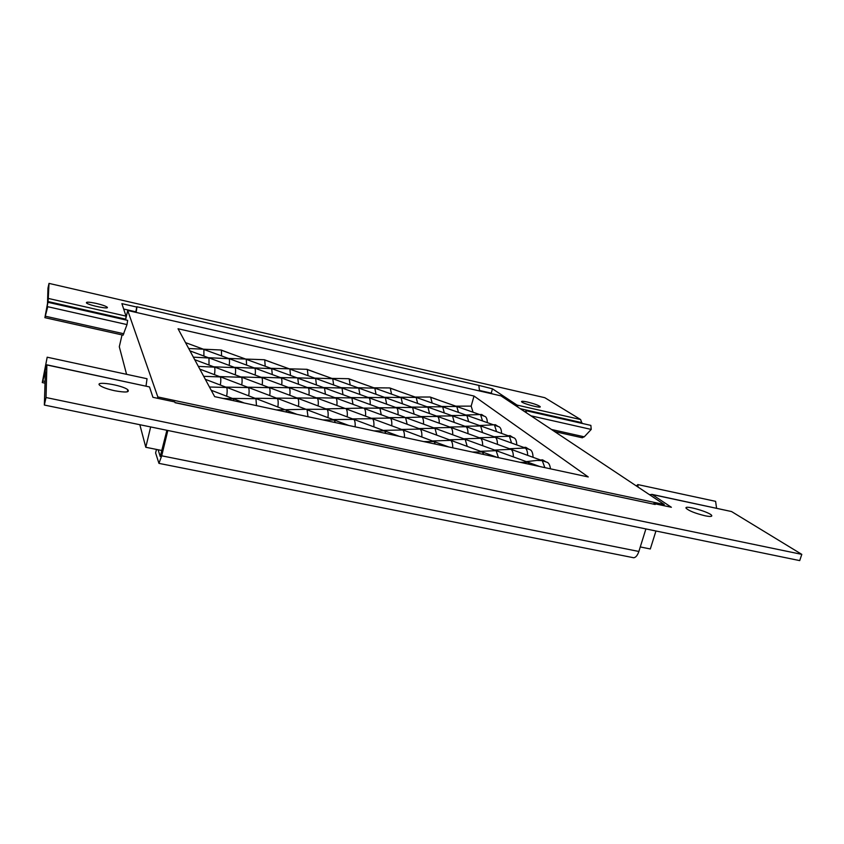 <?xml version="1.0" encoding="UTF-8"?>
<svg xmlns="http://www.w3.org/2000/svg" width="844" height="844" viewBox="0 0 844 844"><rect width="100%" height="100%" fill="white"/><g stroke="black" fill="none" stroke-linecap="round" stroke-linejoin="round"><path stroke-width="1.27" d="M492.358 393.895L491.24 393.146L492.474 388.82L478.812 385.381L479.55 390.962M136.876 307.511L136.148 312.417M135.736 311.784L135.673 312.312M478.812 385.381L136.823 306.752L135.863 311.816L123.667 309.031M123.087 335.142L127.001 324.602L47.76 306.71L44.89 317.671L47.496 303.608L47.971 288.11L49.015 283.394L48.097 301.561L125.798 319.19L126.02 316.12L48.625 298.512M491.24 393.146L479.624 390.487M527.595 402.071C534.284 403.738 538.483 405.268 540.181 406.639C541.911 408.739 522.394 403.569 521.56 401.712C521.36 401.027 523.375 401.143 527.595 402.071M96.469 303.471C101.955 304.779 105.489 305.992 107.061 307.1C110.543 309.748 89.021 305.433 86.499 302.964C85.845 301.762 89.169 301.93 96.469 303.471M136.971 307.111L121.884 303.64L126.02 316.12M526.255 412.695L526.15 410.722L525.126 411.946M492.474 388.82L517.013 405.078L518.026 407.219M49.015 283.394L544.791 397.693L580.64 419.552L581.991 423.382M582.033 437.709L584.27 436.823L591.211 429.427L590.874 425.397L526.15 410.722M47.76 306.71L46.009 312.47L48.097 301.561M125.682 319.939L125.798 319.19M127.001 324.602L127.644 320.382L48.593 302.458M591.211 429.427L530.95 415.818M704.962 515.758C709.741 516.718 711.998 516.665 711.756 515.621C710.827 512.382 683.851 504.585 686.077 508.193C688.788 510.789 695.087 513.31 704.962 515.758M114.605 390.719C125.492 392.692 129.902 392.365 127.803 389.749C122.264 384.927 93.03 380.486 100.098 385.592C102.831 387.459 107.663 389.168 114.605 390.719M174.729 401.934L175.035 402.704L655.197 504.48L653.826 503.551L671.381 507.276L652.148 494.542L731.548 511.548L801.8 554.371L46.03 397.535L46.884 364.967L149.493 386.932L152.933 397.313L174.729 401.934M655.197 504.48L174.972 402.546M46.884 364.967L43.698 375.854L47.18 357.202L147.035 378.734L146.023 386.056M149.493 386.932L46.874 364.83M45.08 381.456L42.791 380.971L42.274 382.575L47.18 357.202M42.791 380.971L45.386 371.687L44.352 405.046L46.03 397.535M801.8 554.371L799.711 560.606L44.352 405.046M638.096 487.104L637.832 484.583L715.606 501.347L716.567 508.215M731.548 511.548L651.779 494.341M649.395 494.616L652.148 494.542M636.365 485.954L637.832 484.583M645.903 528.935L638.866 551.47L161.71 455.813L158.946 463.367L155.612 452.964L156.467 449.419M632.652 557.546L633.739 557.768C635.827 557.451 637.536 555.352 638.866 551.47M158.113 449.757L160.244 456.551L166.901 430.292M161.71 455.813L167.829 430.482M178.042 328.749L214.65 396.638L588.247 476.955L474.012 396.036L178.042 328.749M127.718 310.497L500.946 395.857L664.26 504.512L157.828 396.944L127.718 310.497L125.935 318.156M228.735 352.866L221.096 350.007L211.833 349.574M271.789 362.487L264.394 359.744L255.11 359.386M314.084 371.94L306.931 369.313L297.605 369.039M355.641 381.235L348.709 378.713L339.341 378.523M396.48 390.371L389.759 387.945L380.327 387.85M436.612 399.349L430.092 397.018L420.597 397.028M474.012 396.036L471.163 406.133L455.887 406.154M487.326 422.633C487.22 418.803 486.281 416.683 484.498 416.25L480.647 414.963L482.525 420.924M498.002 426.42L495.439 424.711L493.455 424.806M501.568 433.405C501.452 429.332 500.418 427.064 498.477 426.589L494.552 425.271L496.567 431.611M512.952 437.466L510.092 435.62L508.151 435.757M516.771 444.904C516.644 440.568 515.526 438.142 513.405 437.635L509.386 436.264L511.569 443.037M528.935 449.282L525.749 447.299L523.871 447.468M533.039 457.226C532.902 452.595 531.678 450 529.357 449.441L525.253 448.037C526.814 449.282 527.606 451.688 527.627 455.264M546.068 461.953L542.513 459.811L540.698 460.012M550.467 468.831C549.94 464.717 548.6 462.47 546.448 462.09L542.259 460.655L544.855 467.618M473.041 412.21L471.163 406.133M484.002 416.071L481.681 414.478L479.666 414.541M664.26 504.512L663.88 505.693M655.946 531.003L650.313 548.969L640.279 546.944M126.568 374.314L119.299 346.747L122.042 334.91M139.84 424.711L145.79 447.267L150.654 426.937M157.512 398.284L157.828 396.944M145.79 447.267L162.006 450.538M188.708 348.53L203.499 349.194M203.573 349.205L221.096 350.007M221.592 355.915L221.371 350.249L245.667 359.059M245.826 359.059L264.394 359.744M265.185 366.19L264.742 359.998L289.239 368.817M289.365 368.817L306.931 369.313M308.071 375.643L307.332 369.577L523.997 447.51L525.253 448.037L509.618 448.734M332.103 378.407L348.709 378.713M350.176 384.938L349.173 378.988L508.257 435.789L509.386 436.264L494.046 436.728M374.082 387.818L389.759 387.945M391.542 394.074L390.276 388.229L493.54 424.838L479.508 425.513M415.343 397.07L430.092 397.018M432.181 403.052L430.662 397.313L479.74 414.573L465.888 415.016M467.966 433.637C468.04 430.176 467.407 427.876 466.067 426.726L449.736 427.022L542.259 460.655L536.9 460.434L526.318 461.626M233.936 400.784L233.429 398.874L223.238 398.484M244.201 402.989L232.722 398.421M226.667 396.226C227.331 391.816 227.321 388.905 226.625 387.491L209.449 387.006M255.015 398.284L226.002 387.09M220.347 385.043C220.959 380.908 220.949 378.217 220.326 376.941L203.689 376.318M247.651 387.227L219.767 376.582M214.482 374.673C215.041 370.79 215.03 368.279 214.46 367.14L198.34 366.401M240.814 376.952L213.965 366.813M209.006 365.03L208.995 358.004L193.36 357.16M234.432 367.372L208.563 357.708M203.889 356.041L203.9 349.469L228.471 358.447M228.64 358.436L245.731 359.048M246.638 365.125L246.248 359.333L297.056 377.838M271.209 368.332L289.26 368.817M290.505 375.443L289.893 369.123L449.768 427.032M315.012 378.133L332.747 378.724L333.654 384.927M358.014 387.744L374.831 388.166L376.023 394.243M400.246 397.186L416.176 397.429L417.622 403.39M441.75 406.449L456.783 406.534L458.482 412.389M451.519 415.512L466.88 415.438L468.694 421.652M464.949 426.252L480.616 425.977L482.578 432.603M479.308 437.741L495.291 437.255C496.736 438.447 497.454 440.8 497.422 444.313M494.7 450.074L511.021 449.324C512.603 450.633 513.374 453.154 513.342 456.878M423.519 424.057C423.677 420.512 423.139 418.16 421.916 417.01L405.584 417.58L539.685 466.51M520.178 462.322L527.911 462.29L529.431 464.305M256.492 405.637L255.943 398.695L232.838 398.421M285.019 409.751L255.173 398.252M248.716 395.878C249.307 391.679 249.223 388.915 248.463 387.596L226.108 387.09M276.442 398.115L247.798 387.196M241.753 384.991C242.291 381.045 242.207 378.481 241.532 377.279L219.862 376.582M268.476 387.312L240.93 376.93M235.265 374.873C235.761 371.16 235.687 368.765 235.065 367.678L214.049 366.813M261.06 377.268L234.537 367.362M229.209 365.441C229.663 361.939 229.61 359.702 229.04 358.721L208.637 357.708M254.139 367.889L228.555 358.426M254.308 367.889L271.705 368.649L272.274 374.567M297.193 377.838L315.635 378.46L316.426 384.917M341.271 387.66L358.753 388.092L359.85 394.422M384.526 397.302L401.09 397.556L402.461 403.759M427.032 406.755L442.667 406.84L444.303 412.927M436.527 416.018L452.521 415.944L454.272 422.411M463.883 438.806L480.574 438.279C482.029 439.534 482.715 441.992 482.631 445.664M480.753 451.318L496.124 450.675L498.414 457.638M497.253 457.395L482.209 451.93L483.791 454.494M436.781 435.124L434.998 428.33L418.983 428.573L482.209 451.93L472.45 452.057M448.829 446.982L433.953 441.539L435.346 444.081M421.821 436.949C422.053 433.035 421.494 430.419 420.164 429.09L401.66 429.459L433.953 441.539L423.688 441.581M399.349 436.348L384.664 430.915L385.856 433.447M327.957 417.601C328.4 413.454 328.105 410.701 327.05 409.329L384.664 430.915L373.839 430.862M348.783 425.471L334.308 420.059L335.3 422.58M307.997 416.704L307.058 409.762L334.308 420.059L322.904 419.911M297.077 414.362L286.074 410.205L286.77 412.146M285.156 409.73L276.378 409.91M277.855 407.019C278.414 402.746 278.246 399.919 277.37 398.526L255.299 398.252M306.013 409.298L276.558 398.094M269.742 395.572C270.238 391.563 270.101 388.936 269.299 387.691L247.904 387.196M296.877 397.957L268.582 387.301M262.189 384.959C262.653 381.182 262.516 378.734 261.788 377.606L241.036 376.93M288.374 387.407L261.144 377.257M255.141 375.063C255.574 371.518 255.447 369.229 254.782 368.195L234.621 367.362M280.44 377.574L254.213 367.889M280.598 377.574L297.077 377.838M298.533 384.231L297.784 378.175L404.529 417.115M323.801 387.575L341.989 388.018L342.97 394.623M368.153 397.418L385.37 397.672L386.657 404.149M411.682 407.082L427.961 407.156L429.522 413.497M420.882 416.556L437.551 416.461C438.774 417.558 439.334 419.806 439.228 423.213M433.837 427.824L450.875 427.507C452.215 428.71 452.827 431.115 452.7 434.723M449.472 439.798L465.171 439.355L467.196 446.328M432.613 440.958L450.78 440.357C452.152 441.623 452.795 444.102 452.722 447.816M383.514 430.377L402.841 429.976C404.054 431.221 404.582 433.7 404.434 437.435M333.359 419.552L353.889 419.384C354.934 420.597 355.356 423.076 355.124 426.842M306.098 409.287L285.304 409.72M298.459 406.439C298.934 402.366 298.713 399.676 297.795 398.368L276.695 398.094M306.245 409.287L327.05 409.329L296.94 397.946M289.787 395.298C290.231 391.468 290.019 388.957 289.186 387.776L268.698 387.301M318.114 405.911C318.515 402.018 318.241 399.444 317.281 398.21L288.426 387.396M281.706 384.927C282.107 381.319 281.928 378.988 281.157 377.912L261.26 377.257M308.946 395.045C309.315 391.373 309.062 388.978 308.197 387.86L280.482 377.563M307.532 387.491L324.497 387.934L325.436 394.137M351.051 397.545L368.976 397.809C369.988 398.864 370.389 401.122 370.168 404.561M395.667 407.409L412.621 407.483L414.109 414.098M401.628 429.459L372.542 418.729C373.734 420.08 374.156 422.76 373.818 426.779M347.179 416.799C347.549 412.832 347.19 410.205 346.114 408.918L372.542 418.729L352.908 418.888M326.206 408.865L345.101 408.464L317.281 398.21L297.077 397.946M336.872 405.415C337.21 401.681 336.883 399.233 335.901 398.062L308.197 387.86L288.553 387.396M335.121 397.661L351.853 397.935L353.003 404.287M378.977 407.757L396.617 407.831C397.746 408.939 398.21 411.239 398.02 414.731M389.306 417.643L405.584 417.58L407.135 424.216M418.993 428.583L390.35 418.107C391.553 419.384 392.017 421.937 391.743 425.787M365.505 416.039C365.811 412.252 365.41 409.751 364.313 408.528L390.35 418.107L371.529 418.244M345.238 408.464L363.321 408.085L335.901 398.062L316.532 397.798M363.405 408.085L379.906 408.19L381.256 414.689M580.64 419.552L517.013 405.078M520.199 408.665L581.938 422.675M584.27 436.823L551.48 429.48M123.836 333.77L45.323 316.205M127.813 389.759L127.317 391.816M106.903 307.796L107.061 307.1M554.666 431.601L582.381 437.793M44.89 317.671L123.161 335.163M711.576 516.201L711.756 515.621M633.739 557.768L158.946 463.367M45.027 383.144L42.274 382.575M203.404 349.216L185.532 342.632M232.501 398.473L211.2 390.244M225.823 387.132L205.292 379.294M219.619 376.614L199.817 369.123M213.838 366.845L194.721 359.681M208.447 357.729L189.963 350.872"/></g></svg>

